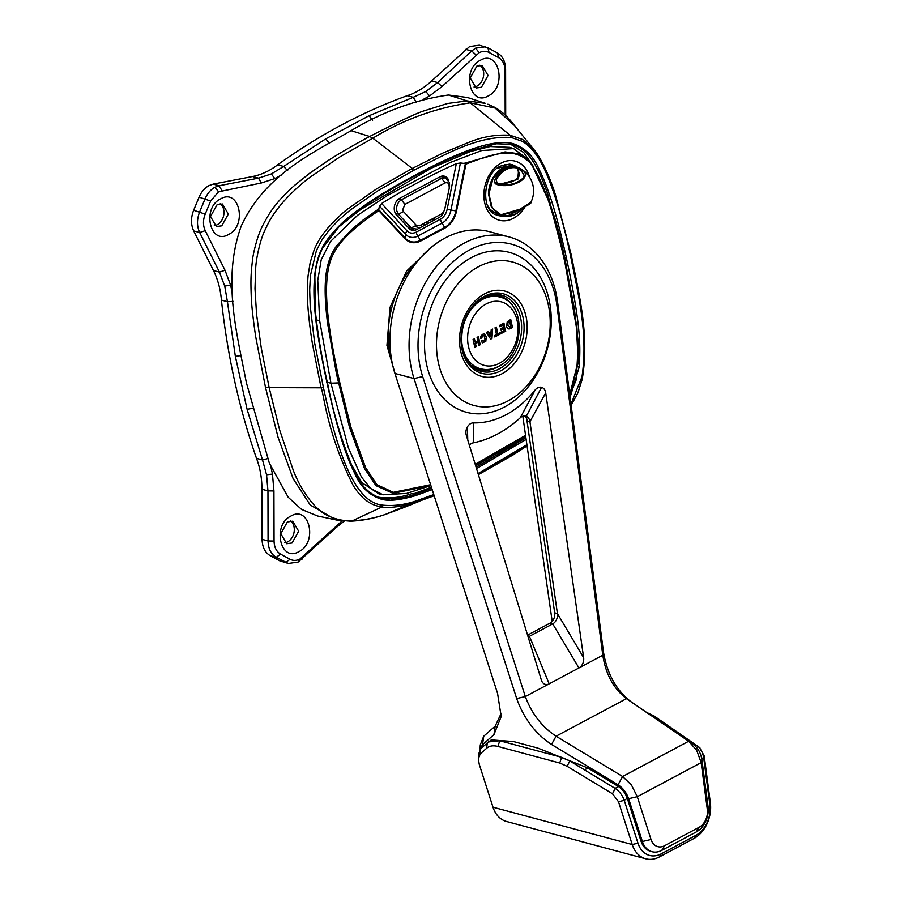 <?xml version="1.0" encoding="UTF-8"?>
<svg xmlns="http://www.w3.org/2000/svg" width="904" height="904" viewBox="0 0 904 904"><rect width="100%" height="100%" fill="white"/><g stroke="black" fill="none" stroke-linecap="round" stroke-linejoin="round"><path stroke-width="1.36" d="M396.133 377.205L386.946 345.407L390.019 307.371L406.608 271.076L431.4 247.221M448.734 180.495A9.763 7.288 105 0 0 444.418 176.19A9.763 7.288 105 0 0 439.943 176.811A9.763 7.288 105 0 0 439.932 176.811L399.749 198.304A9.763 7.288 105 0 0 396.438 214.858L409.218 228.588A9.763 7.288 105 0 0 416.45 229.65L439.254 217.457A9.763 7.288 105 0 0 443.841 211.999M569.746 394.754L578.142 361.261L576.492 327.621L564.955 262.748C557.745 230.509 553.033 214.508 547.553 198.179C542.603 184.495 538.016 174.551 533.778 168.347C530.252 161.115 523.619 156.189 513.856 153.578C500.274 152.369 492.171 154.019 465.955 164.11L456.543 211.05C454.746 218.937 450.881 224.61 444.96 228.057L420.71 240.995C414.676 243.933 409.388 243.142 404.834 238.645L378.799 210.609C341.475 235.774 332.615 250.69 328.807 266.703C324.785 285.574 324.762 314.931 339.847 382.867L350.899 427.151L365.634 467.639L376.923 484.691L393.274 492.341L430.62 484.725M381.635 203.502L406.969 230.78A7.401 4.463 -42.9 0 0 405.546 234.249L379.465 206.168L381.635 203.502C406.099 188.326 430.982 175.048 456.305 163.658L460.418 162.98L465.379 163.556L455.876 210.937A20.735 15.47 -75 0 1 444.678 227.379L420.428 240.317A20.735 15.47 -75 0 1 405.082 238.046L378.799 209.751L378.821 208.926L363.736 219.525L351.916 229.187L336.989 245.368C330.073 254.25 326.163 267.313 325.485 280.613C324.683 291.269 325.361 305.45 327.542 323.157L336.57 374.346L349.43 427.072L364.425 468.328L375.951 485.629L393.082 493.392L430.858 485.471M379.477 206.168L378.821 208.926M565.328 262.149L549.768 203.185L531.292 163.613L528.151 159.59L513.619 148.618L481.798 150.493L450.079 162.55L387.94 195.196L357.792 215.129L330.48 241.447L321.202 259.81L317.756 280.387L319.654 320.728L330.921 383.194L348.379 447.864L361.453 477.052L370.776 488.601L383.047 494.793L406.676 493.426L430.259 485.787M350.356 462.622L361.758 482.544L378.957 493.923L383.047 494.793M513.619 148.618L509.653 147.329L490.149 146.538L470.43 151.51L431.581 168.065L356.176 212.078M381.522 498.782L389.364 498.94M413.162 493.979L431.423 487.211M475.662 465.775L520.478 439.355M531.224 163.511L519.122 153.782L505.053 151.906L464.441 163.24M475.425 464.984L525.642 435.988L500.262 451.491L475.425 464.984M569.825 395.398L578.526 361.543L576.967 327.903L565.701 263.866M475.21 464.306L525.54 435.299M378.799 209.751L378.799 210.609M465.955 164.11L465.379 163.556M524.309 436.881L512.161 446.768M512.342 444.666L497.494 455.48M533.089 148.561L514.579 125.656L495.121 108.051L470.295 102.83L467.006 100.886L447.604 103.474L424.801 110.616C417.863 112.548 399.489 121.17 369.668 136.493C353.532 145.103 339.508 153.239 327.61 160.889L309.733 173.195L294.625 185.331C285.89 193.106 279.121 200.259 274.307 206.79C270.612 210.937 261.584 226.294 259.527 232.837C257.437 237.379 252.917 253.549 252.329 261.505C250.928 274.454 250.657 279.483 251.21 295.359C251.414 303.812 252.894 317.462 255.629 336.311L265.46 387.24L269.155 387.624L279.562 429.728L293.359 470.566C298.874 484.68 306.275 496.714 315.564 506.669C323.044 513.596 324.886 514.455 332.875 517.868C340.638 520.184 343.023 520.727 352.47 520.772L382.042 506.941C380.607 506.364 366.131 506.918 353.035 485.143C326.367 432.078 323.869 392.698 321.078 387.805L269.155 387.624L261.279 348.119L256.578 314.468L254.996 288.658L255.674 268.59C256.081 257.674 260.691 239.323 264.07 232.068C269.595 220.158 272.319 214.79 283.517 201.592C292.015 192.224 300.987 183.998 310.445 176.913L340.085 156.787L372.81 138.199C403.387 119.577 435.886 107.779 470.295 102.83L510.127 135.272L522.659 139.498L534.185 149.906C540.253 156.652 550.163 177.433 555.395 194.744L571.181 254.566C579.001 294.252 589.792 335.565 582.153 379.465L581.995 376.787C588.278 333.293 578.323 294.93 570.458 255.403C565.825 233.447 560.209 212.463 553.632 192.45C546.581 172.517 538.637 151.556 522.557 141.408L511.404 137.532C478.272 135.272 446.384 153.974 413.456 170.427L378.008 190.71L349.927 210.316L338.887 219.841L329.711 229.413L322.231 239.424L316.445 250.431L310.4 275.641L309.688 289.901L310.185 305.654L314.637 342.865L323.349 387.251C338.797 458.328 356.018 502.534 382.415 505.121C393.568 506.263 404.935 504.816 416.529 500.782L433.773 494.556M382.415 505.121L382.042 506.941C388.765 508.681 406.642 505.686 416.1 502.341C405.772 505.765 394.246 510.568 386.064 514.184C375.205 518.015 364.007 520.218 352.47 520.772L350.763 521.19C362.809 520.591 374.471 518.297 385.748 514.297L402.8 507.958L385.386 514.399M338.503 520.365L336.017 519.902L310.241 505.02L293.088 478.578L278.025 437.186L265.46 387.24M511.404 137.532L510.127 135.272C496.533 134.413 483.12 136.64 469.865 141.939L443.22 152.889L412.235 168.449L376.798 188.733L348.628 208.361C343.995 211.547 337.056 218.101 327.824 228.034C321.587 235.435 317.033 242.724 314.151 249.899L310.196 262.397L308.061 275.822C307.179 287.449 307.145 297.71 307.925 306.592C308.648 317.191 310.366 331.406 312.49 344.085L321.078 387.805L323.349 387.251M479.922 473.764L478.374 474.6L479.99 473.741L480.363 472.227L526.896 444.734M434.146 495.754L416.1 502.341L416.529 500.782M478.024 473.47L480.363 472.227M527.055 445.864L480.34 473.549M570.978 404.167L581.995 376.787M394.246 498.737L391.104 500.161M336.017 519.902L317.496 515.969L301.518 509.393L288.207 497.268L269.324 463.074L246.363 382.708C237.108 333.825 221.83 279.731 241.266 225.943C265.267 174.359 311.778 153.623 351.102 130.662C382.923 111.599 415.365 99.711 448.44 94.999L467.492 97.508L485.527 103.372L467.006 100.886L448.44 94.999M514.579 125.656C506.082 114.243 498.059 108.955 493.652 106.796L487.889 104.209M432.202 489.663L415.512 495.641C399.997 500.161 388.652 501.358 381.477 499.223C369.284 495.392 360.357 486.736 354.684 473.244C347.215 458.475 338.322 434.146 327.497 385.047C312.999 318.829 312.456 291.856 315.349 270.025C316.92 261.098 318.988 254.193 321.575 249.334C324.683 242.374 330.627 234.498 339.429 225.672C347.678 217.209 361.724 206.733 381.578 194.258C403.026 181.071 430.858 166.72 443.83 160.731C469.244 148.979 494.951 139.476 512.342 143.431C524.535 147.262 533.462 155.917 539.134 169.398C546.604 184.179 555.497 208.508 566.322 257.606C581.566 327.96 580.368 347.814 579.193 366.967L570.085 397.387M415.512 495.641L414.766 494.454C403.387 498.477 392.155 499.663 381.059 498.014L378.2 497.166C389.274 498.816 400.506 497.629 411.874 493.607L414.766 494.454L431.784 488.329M526.139 439.412L476.532 468.6M525.902 437.818L476.103 467.21M510.297 144.041L523.732 152.561L533.631 166.844M381.477 499.223L381.059 498.014L379.138 497.516C368.222 493.2 359.973 484.51 354.379 471.447C342.706 444.452 333.87 415.512 327.847 384.629L327.497 385.047M477.086 367.86L474.521 367.465M491.618 335.339A39.256 29.29 105 0 0 492.364 332.661M506.963 300.444A39.256 29.29 105 0 0 503.584 297.461M491.392 295.371A37.132 27.708 -75 0 1 496.138 296.071L499.686 297.02A37.132 27.708 105 0 0 482.646 299.371A37.132 27.708 105 0 0 462.622 347.543A37.132 27.708 105 0 0 480.465 368.764C486.578 370.312 492.635 369.499 498.658 366.335C524.93 354.074 526.693 302.795 499.686 297.02M477.685 342.424L474.939 343.452L475.662 346.718L474.769 347.204M477.979 336.909L479.674 344.582L478.781 345.057M473.967 339.045L475.097 341.87M480.465 368.764L476.916 367.815A37.132 27.708 -75 0 1 472.453 366.052M510.703 319.44L512.5 327.508L510.466 328.593C508.545 329.463 507.257 328.717 506.59 326.355L507.212 321.847L510.703 319.44M510.251 319.688L512.5 327.508M509.178 321.745L507.359 322.999L507.336 325.044L509.619 327.101M511.946 327.361L508.285 328.796M503.212 328.807L500.974 329.564M503.517 323.282L505.212 330.954L501.257 333.067M502.454 325.338L499.754 326.344M505.765 331.101L501.347 333.452L501.042 332.107L504.104 330.48L503.675 328.559L501.065 329.949L500.771 328.649L503.392 327.259L502.906 325.09L499.844 326.728L499.55 325.395L503.969 323.033L505.212 330.954M499.403 332.988L499.607 333.949L494.691 336.57M495.912 327.338L497.776 333.418M500.161 334.084L494.782 336.955L494.477 335.61L496.499 334.536L495.019 327.813L496.375 327.09L497.867 333.813L499.856 332.74L500.161 334.084L499.607 333.949M490.454 333.61L488.827 334.039L490.352 335.881M487.527 331.813L488.51 332.706M492.047 329.406L491.403 338.322L490.488 338.819M490.691 339.147L486.431 332.401L487.877 331.621L488.702 333.045L491.087 331.768L491.177 329.87L492.623 329.09L491.945 338.469L490.691 339.147M484.047 333.949L486.25 336.74L485.821 341.328L482.476 342.808L481.199 341.147L482.555 340.424L483.165 341.362L485.064 340.073L484.115 335.7C482.634 335.384 481.922 336.073 481.979 337.768L480.623 338.503L480.951 336.028L482.657 334.288L484.329 333.994L486.25 336.74M480.578 338.085L481.979 337.768M476.216 346.865L474.849 347.588L473.063 339.531L474.419 338.808L475.188 342.254L477.843 340.842L477.075 337.384L478.442 336.661L480.227 344.729L478.86 345.452L478.137 342.187L475.481 343.599L476.216 346.865M508.986 321.858L509.641 321.508L510.839 326.886L510.161 327.248L507.969 325.621L507.901 323.146L508.986 321.858M490.872 336.763L489.369 334.186L491.019 333.305L490.872 336.763M414.721 230.305L416.834 229.051M421.354 225.367L422.586 224.09M408.902 228.249L410.1 227.627M411.343 230.068L414.303 228.667M423.897 225.672L424.959 224.61M408.766 228.102L409.817 227.559M411.105 229.966L414.009 228.599M408.393 227.706L409.06 227.356M410.563 229.684L413.264 228.396M427.332 223.83L426.88 221.785M425.569 224.78L422.722 224.011M421.23 224.813L421.693 226.847M419.931 227.797L414.394 226.305M431.513 221.604A23.561 17.572 105 0 0 434.033 217.966M411.704 227.718A23.561 17.572 105 0 0 414.1 228.622A23.561 17.572 105 0 0 417.535 229.074M221.751 225.819L216.395 226.565L210.485 216.519L217.084 204.756L222.44 204.01L228.35 214.056L221.751 225.819M214.316 225.593A11.673 8.712 105 0 0 217.389 224.655A11.673 8.712 105 0 0 223.853 214.395A11.673 8.712 105 0 0 220.158 203.818M481.47 87.247L476.114 87.982L470.204 77.936L476.792 66.173L482.148 65.438L488.058 75.473L481.47 87.247M474.035 87.01A11.673 8.712 105 0 0 477.097 86.072A11.673 8.712 105 0 0 483.572 75.812A11.673 8.712 105 0 0 479.866 65.235M292.071 542.988L286.715 543.722L280.805 533.676L287.393 521.924L292.749 521.179L298.659 531.213L292.071 542.988M284.636 542.762A11.673 8.712 105 0 0 287.698 541.824A11.673 8.712 105 0 0 294.173 531.563A11.673 8.712 105 0 0 290.466 520.986M423.999 98.999L429.592 95.971L442.011 86.558L437.649 82.558L425.852 91.496L413.218 97.304L407.207 95.7C415.919 92.863 424.066 87.948 431.649 80.942L469.605 46.545L479.346 45.2L487.945 47.844L497.437 52.974C502.647 56.093 505.37 61.528 505.596 69.314L505.698 115.497M431.649 80.942L437.649 82.558L471.696 50.963L475.606 48.149L485.346 46.805M442.011 86.558L479.188 52.714C482.646 50.94 485.934 50.861 489.053 52.466L498.545 57.607C502.726 60.105 504.895 64.455 505.076 70.67L505.178 115.011M342.153 520.862L299.936 559.011L298.06 562.107L288.32 563.452L279.72 560.808L270.228 555.677C265.008 552.57 262.296 547.123 262.07 539.338L261.957 489.267C261.911 478.126 260.092 467.82 256.499 458.339C239.176 408.597 227.48 355.848 221.423 300.105C220.486 289.19 217.83 279.325 213.457 270.511L193.693 230.927C190.789 224.565 190.778 217.672 193.648 210.259L199.095 197.151C201.377 191.84 204.666 187.998 208.948 185.625L213.152 184.111L252.521 176.529C261.279 174.811 269.652 170.912 277.63 164.833L283.641 166.449L271.369 173.93L258.521 178.133L252.521 176.529M213.457 270.511L219.457 272.127L199.694 232.531C196.789 226.203 196.778 219.31 199.66 211.875L205.106 198.767C207.378 193.456 210.655 189.614 214.949 187.241L219.152 185.727L258.521 178.133L261.267 183.003L274.782 178.574L281.268 175.105M232.328 293.088L230.554 284.997L225.006 270.251L219.457 272.127L224.734 286.139L227.424 301.71L221.423 300.105M256.499 458.339L262.51 459.955L247.086 409.297L235.356 356.368L227.424 301.71L233.379 301.371M268.205 458.441L262.51 459.955L266.567 474.803L267.957 490.872L261.957 489.267M288.32 563.452L276.24 557.282C271.019 554.175 268.296 548.728 268.07 540.954L267.957 490.872L273.935 490.985L272.466 474.058L270.929 466.995M287.687 170.709L283.641 166.449L325.745 138.866L369.081 115.735L413.218 97.304L416.303 102.084M225.006 270.251L205.242 230.656C202.914 225.593 202.903 220.079 205.208 214.124L210.655 201.027L218.531 191.795L261.267 183.003M299.936 559.011C296.478 560.785 293.19 560.864 290.071 559.26L280.579 554.118C276.409 551.621 274.228 547.27 274.059 541.055L273.935 490.985M337.124 525.167L336.017 527.71L298.06 562.107M336.017 527.71L344.288 521.054M303.066 556.762L301.97 559.293L300.252 558.83M298.874 551.655C317.937 542.728 309.541 504.884 290.975 516.026C271.912 524.964 280.296 562.808 298.874 551.655M488.273 95.914C507.336 86.976 498.94 49.132 480.374 60.285C461.3 69.212 469.696 107.056 488.273 95.914M228.554 234.486C247.617 225.559 239.232 187.716 220.655 198.869C201.592 207.796 209.988 245.639 228.554 234.486M434.53 217.694A33.425 24.939 -75 0 1 432.892 220.858M277.63 164.833C319.304 134.911 362.493 111.87 407.207 95.7M519.529 173.398L518.15 170.766M517.608 168.313L518.659 169.071A0.847 0.655 130.7 0 0 517.811 169.206M518.659 169.071L517.755 179.41L499.607 184.314M513.088 166.02A25.47 25.47 0 0 0 511.472 165.466L497.223 168.2M487.279 205.016L490.036 209.412L498.296 214.632A25.47 25.47 0 0 0 499.776 214.926M504.048 215.254A25.222 18.837 -74.9 0 1 502.669 215.242A25.222 18.837 -74.9 0 1 502.217 215.208M438.587 177.534L441.559 178.325L445.141 182.89L404.947 204.383L402.664 209.886L403.512 211.581L398.494 214.214L396.799 210.835C396.133 205.976 397.658 202.315 401.365 199.818L441.559 178.325L445.457 177.783L449.525 182.631L449.537 186.913L444.531 210.214L449.537 186.913M395.387 213.378L398.494 214.214L411.275 227.944L407.738 226.994M403.512 211.581L416.292 225.311L419.433 225.774L442.237 213.581L444.531 210.214M445.141 182.89C447.988 182.145 449.322 183.58 449.13 187.184M416.292 225.311L411.275 227.944M478.487 266.736A74.275 55.415 105 0 0 446.214 302.185A74.275 55.415 105 0 0 461.526 399.771A74.275 55.415 105 0 0 540.479 365.363A74.275 55.415 105 0 0 539.62 282.941A74.275 55.415 105 0 0 478.487 266.736M435.366 297.111A82.761 61.743 -75 0 1 471.334 257.606A82.761 61.743 -75 0 1 539.451 275.663A82.761 61.743 -75 0 1 540.411 367.51A82.761 61.743 -75 0 1 452.429 405.851A82.761 61.743 -75 0 1 435.366 297.111M501.211 713.312L495.166 726.183L483.73 736.206L480.261 744.907L480.058 749.134M551.519 744.455L618.053 784.751C622.946 787.994 626.472 792.639 628.642 798.684L637.286 796.695L701.165 762.614L701.877 759.609C700.769 752.998 697.956 747.97 693.447 744.523L688.645 741.269L696.656 750.252L701.165 762.614L707.312 809.464A14.859 11.085 -75 0 1 699.052 827.329L664.609 845.703A14.859 11.085 -75 0 1 651.016 839.5L637.286 796.695L631.467 785.034L622.619 776.502L556.073 736.206C542.027 726.986 531.778 713.776 525.326 696.566L516.681 698.555C523.834 718.488 535.45 733.788 551.519 744.455L556.073 736.206L626.449 698.656L693.447 744.523L631.252 701.911C616.426 690.577 607.172 674.022 603.51 652.225L602.798 655.231C605.725 674.248 613.613 688.724 626.449 698.656L631.252 701.911M467.752 439.965L467.402 426.903A8.486 6.328 -75 0 0 465.922 432.937A8.486 6.328 -75 0 0 466.306 435.253L541.394 680.181A8.486 6.328 -75 0 0 541.654 680.915A8.486 6.328 -75 0 0 549.191 683.831L602.798 655.231L556.853 304.976A91.247 68.082 105 0 0 469.628 249.945A91.247 68.082 105 0 0 422.676 376.572L525.326 696.566L549.191 683.831L529.428 636.314A8.486 6.328 -75 0 1 528.106 636.834M603.51 652.225L557.576 301.97A97.621 72.828 -75 0 0 555.949 292.715A97.621 72.828 -75 0 0 509.065 236.927A97.621 72.828 -75 0 0 433.106 270.895A97.621 72.828 -75 0 0 411.648 369.713A97.621 72.828 105 0 0 414.032 378.561L516.681 698.555M664.609 845.703L661.784 850.359L696.238 831.974A21.221 15.831 105 0 0 708.024 806.47L701.877 759.609M661.784 850.359A21.221 15.831 -75 0 1 652.044 851.704A21.221 15.831 -75 0 1 642.382 841.5L651.016 839.5M628.642 798.684L642.382 841.5L641.015 841.127L627.274 798.311C625.41 793.136 622.393 789.158 618.223 786.378L587.702 767.903L537.688 748.049L513.37 741.529L491.267 739.913L480.725 748.455L478.408 754.693L478.34 758.908L479.267 764.389L492.996 807.204A29.708 22.171 105 0 0 506.534 821.487L645.761 858.8A29.708 22.171 -75 0 1 632.212 844.517L618.483 801.701L612.505 793.78L567.091 766.287L559.723 763.021L497.901 746.444C493.234 745.235 489.505 745.823 486.714 748.218L480.182 753.947L478.34 758.908M618.053 784.751L622.619 776.502L688.645 741.269M480.227 748.941L482.51 744.681L493.946 734.658L501.178 716.556L497.573 693.436L394.924 373.442A97.621 72.828 -75 0 1 392.539 364.594A97.621 72.828 105 0 1 445.152 237.978A97.621 72.828 105 0 1 489.957 231.797L509.065 236.927M483.73 736.206L482.51 744.681M527.574 635.116L549.982 623.15A8.486 6.328 -75 0 0 554.773 613.805A8.486 6.328 -75 0 0 554.683 612.833L526.761 419.14M554.773 614.799L554.683 612.833L557.418 613.567A8.486 6.328 -75 0 1 552.717 623.884L529.428 636.314L527.812 635.885M522.817 416.224L552.186 621.364M524.309 415.942A8.486 6.328 -75 0 1 527.032 419.998A8.486 6.328 -75 0 1 527.202 420.914L529.936 421.648L557.418 613.567L583.634 657.649A8.486 6.328 -75 0 1 578.933 667.966L552.717 623.884L549.982 623.15M469.379 445.254A8.486 6.328 -75 0 1 473.255 442.847A125.204 93.417 105 0 0 520.297 417.738L535.157 389.974A8.486 6.328 -75 0 1 541.552 387.341A8.486 6.328 -75 0 1 545.722 392.878L583.634 657.649M467.402 426.903A8.486 6.328 -75 0 1 473.493 422.88L473.255 442.847M473.493 422.88A99.745 74.41 105 0 0 535.157 389.974M520.297 417.738A8.486 6.328 -75 0 1 526.286 416.292L541.552 387.341M526.286 416.292A8.486 6.328 -75 0 1 529.936 421.648L545.722 392.878M478.555 369.329A38.194 28.499 105 0 0 486.408 369.544M498.906 366.199A38.194 28.499 -75 0 1 497.132 367.216A38.194 28.499 -75 0 1 479.595 369.634C454.701 366.052 455.842 310.208 482.996 298.173C488.691 295.224 494.149 294.444 499.381 295.845A38.194 28.499 -75 0 1 514.376 308.479M695.108 745.845L696.724 745.201C700.374 748.105 702.69 752.252 703.685 757.676L709.866 804.831A25.47 18.995 -75 0 1 695.718 835.443L661.276 853.817A25.47 18.995 -75 0 1 637.975 843.183L624.246 800.379L618.483 801.701M627.274 798.311L624.246 800.379C622.404 795.226 619.387 791.249 615.195 788.435L612.505 793.78M699.38 747.348L704.193 755.891L710.352 802.82A29.708 22.171 -75 0 1 693.843 838.539L659.389 856.924A29.708 22.171 -75 0 1 645.761 858.8M703.685 757.676L701.707 758.456M646.168 712.205L654.112 716.002L699.888 747.721M641.015 841.127A21.221 15.831 105 0 0 651.366 851.5M488.228 741.969L499.765 740.76L561.587 757.326L569.825 760.976L615.195 788.435L618.223 786.378M502.873 214.18L504.116 215.073L503.415 215.762C501.63 215.141 501.449 214.621 502.873 214.18L520.105 209.152L530.953 202.168A25.47 25.47 0 0 0 515.28 166.472L503.268 167.997L493.064 178.506L488.872 193.885L492.352 208.157L502.104 215.66L499.889 214.971L491.347 207.039L488.431 193.546C489.301 181.772 494.092 173.218 502.816 167.884L514.195 166.2M517.551 167.489L521.619 170.653M530.953 202.168L530.953 202.168C533.981 202.586 513.867 213.751 503.144 214.248L503.404 214.124M519.28 175.873L517.348 167.285L522.749 170.167A0.847 0.655 130.7 0 0 521.518 171.15L523.608 174.427C525.258 176.698 522.399 179.625 515.054 183.23C509.234 184.653 507.087 185.682 496.884 183.681L496.251 184.28C494.465 183.105 494.138 181.354 495.279 179.048A25.222 18.837 -74.9 0 1 517.348 167.285M517.585 168.223A24.374 18.204 105.1 0 0 496.251 179.591L495.279 179.048M497.098 183.444L496.251 179.591L496.59 183.761M522.749 170.167C533.021 177.896 511.122 189.569 496.251 184.28M521.766 170.427L517.495 167.33M420.383 257.866A84.852 63.303 105 0 0 392.2 363.012M524.942 206.948A30.589 22.826 -75 0 1 513.415 218.305A30.589 22.826 -75 0 1 484.68 202.756A30.589 22.826 -75 0 1 501.166 163.082A30.589 22.826 -75 0 1 529.529 177.139M516.546 166.878A26.363 19.673 105 0 0 509.393 164.144L500.443 166.099C482.849 173.737 480.6 210.237 495.833 214.723A26.363 19.673 105 0 0 503.392 215.932M420.71 240.995A1.277 0.701 -118.1 0 0 420.428 240.317L417.795 236.068L442.056 223.13A16.554 12.351 105 0 0 450.994 209.999L460.418 162.98M444.96 228.057A1.277 0.701 -118.1 0 0 444.678 227.379L442.056 223.13A7.401 4.045 -118.1 0 1 440.429 219.209C443.864 217.209 446.113 213.92 447.152 209.332L456.543 211.05M447.152 209.332L456.305 163.658M406.969 230.78C409.602 233.39 412.676 233.853 416.179 232.147A7.401 4.045 -118.1 0 0 417.795 236.068A16.554 12.351 105 0 1 405.546 234.249L405.082 238.046A1.277 0.768 -42.9 0 1 404.834 238.645M416.179 232.147L440.429 219.209M319.654 320.728L316.298 319.914M326.739 382.2L330.921 383.194L339.847 382.867M503.562 451.966L502.68 451.853M413.456 170.427L412.235 168.449L372.81 138.199L369.668 136.493L351.102 130.662M571.091 254.397L570.458 255.403L571.091 254.397M566.322 257.606L564.864 257.843L577.034 328.129M512.342 143.431L511.743 144.357M511.754 144.357L511.415 144.278C530.84 148.787 540.14 173.071 547.745 194.111L564.367 257.719M579.193 366.967L577.724 366.798M327.61 384.449L327.847 384.629C322.355 361.25 318.242 337.248 315.507 312.614L314.863 276.997C315.552 266.849 318.129 257.244 322.57 248.171L338.842 226.881L368.414 203.377C404.325 180.371 437.095 163.138 466.724 151.702L496.149 143.792L511.415 144.278M499.381 363.318A32.894 24.544 -75 0 1 468.487 346.605A32.894 24.544 -75 0 1 486.216 303.936A32.894 24.544 -75 0 1 517.111 320.66A32.894 24.544 -75 0 1 499.381 363.318M489.053 52.466L487.945 47.844M479.188 52.714L475.606 48.149M505.076 70.67L505.596 69.314M498.545 57.607L497.437 52.974M205.242 230.656L199.694 232.531L193.693 230.927M274.059 541.055L268.07 540.954L262.07 539.338M290.071 559.26L285.72 562.412L279.72 560.808M280.579 554.118L276.24 557.282L270.228 555.677M205.208 214.124L193.648 210.259M210.655 201.027L199.095 197.151M221.887 190.586L219.152 185.727L213.152 184.111M329.406 143.374L325.745 138.866M274.782 178.574L271.369 173.93M218.531 191.795L214.949 187.241M230.554 284.997L224.734 286.139M241.244 355.532L235.356 356.368M252.928 408.258L247.086 409.297M272.466 474.058L266.567 474.803M429.592 95.971L425.852 91.496M372.572 120.345L369.081 115.735M476.058 54.963L471.696 50.963L465.696 49.358M398.574 199.072L401.365 199.818L404.947 204.383M484.51 293.879A44.206 32.973 -75 0 1 526.015 316.343A44.206 32.973 -75 0 1 502.195 373.668A44.206 32.973 -75 0 1 460.678 351.204A44.206 32.973 -75 0 1 484.51 293.879M484.307 296.376A41.2 30.736 -75 0 1 522.998 317.315A41.2 30.736 -75 0 1 500.793 370.753A41.2 30.736 -75 0 1 462.102 349.814A41.2 30.736 -75 0 1 484.307 296.376M556.853 304.976L557.576 301.97M707.312 809.464L708.024 806.47M699.052 827.329L696.238 831.974M422.676 376.572L414.032 378.561L394.924 373.442M495.166 726.183L493.946 734.658M483.527 297.653A39.437 29.425 105 0 0 462.272 348.808A39.437 29.425 105 0 0 499.313 368.855A39.437 29.425 105 0 0 520.568 317.699A39.437 29.425 105 0 0 483.527 297.653M492.996 807.204L632.212 844.517L637.975 843.183M703.719 757.947L704.193 755.891M710.352 802.82L709.866 804.831M693.843 838.539L695.718 835.443M661.276 853.817L659.389 856.924M584.662 769.959L587.702 767.903M569.825 760.976L567.091 766.287M561.587 757.326L559.723 763.021M499.765 740.76L497.901 746.444M487.256 742.726L486.714 748.218M480.725 748.455L480.182 753.947M522.738 208.089A25.222 18.837 -74.9 0 1 506.771 216.338A25.222 18.837 -74.9 0 1 503.415 215.762M503.912 214.158L504.116 215.073A24.374 18.204 105.1 0 0 522.241 208.327M531.292 163.613C547.711 192.71 559.067 225.593 565.384 262.25L574.3 308.128L578.334 343.102L576.232 379.759L569.836 395.477M350.763 521.201L336.096 519.913M527.066 445.887L513.212 454.848L479.99 473.741M571.136 405.354L577.916 392.833L582.153 379.465M419.682 501.178L402.574 508.048M414.1 228.622L411.376 227.887M519.517 173.331L518.76 176.913L515.992 179.681L510.952 182.133L505.652 183.342L496.307 183.331M496.183 183.32L494.974 183.117M521.574 171.364A25.47 25.47 0 0 0 517.596 168.268M440.621 176.495L445.457 177.783M650.688 851.331L652.044 851.704M526.083 416.213L527.032 419.998M504.353 164.551L506.296 164.867M502.104 215.66A25.47 25.47 0 0 0 506.771 216.338L522.964 207.965M496.341 184.043L496.002 182.472M491.663 211.852L493.527 212.553"/></g></svg>
